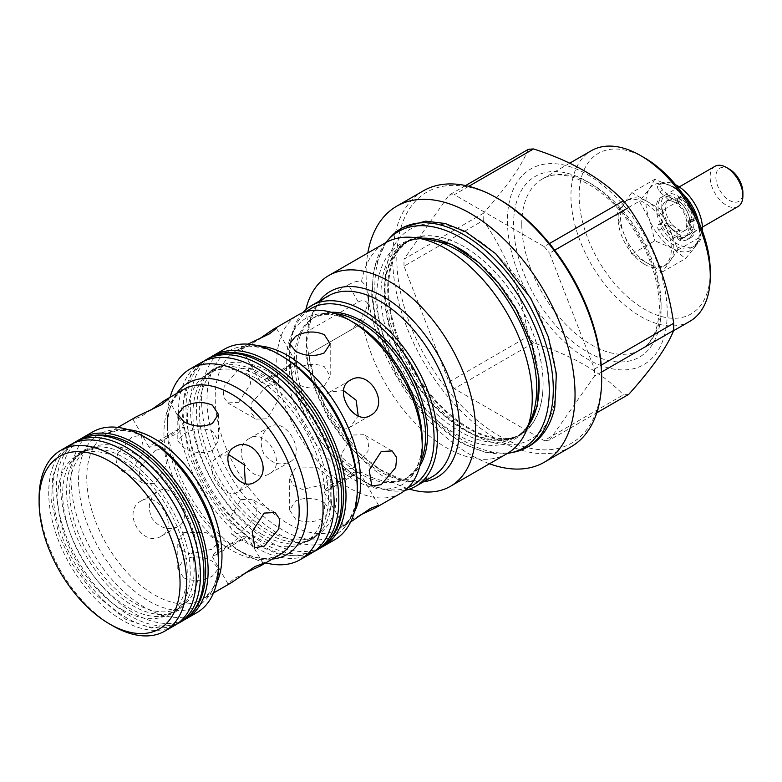 <?xml version="1.0" encoding="UTF-8"?>
<svg xmlns="http://www.w3.org/2000/svg" width="782" height="782" viewBox="0 0 782 782"><rect width="100%" height="100%" fill="white"/><g stroke="black" fill="none" stroke-linecap="round" stroke-linejoin="round"><path stroke-width="0.59" stroke-dasharray="3.91 2.93" d="M386.22 273.68A112.237 64.798 60 0 1 395.164 252.4A112.237 64.798 60 0 1 422.915 235.978A112.237 64.798 60 0 1 510.079 290.513A112.237 64.798 60 0 1 541.232 402.583A112.237 64.798 60 0 1 531.789 424.558A112.237 64.798 60 0 1 503.696 440.374A112.237 64.798 60 0 1 416.982 385.203A112.237 64.798 60 0 1 386.22 273.68M261.941 534.331A98.278 56.744 60 0 1 201.952 459.024A98.278 56.744 60 0 1 202.548 379.045A98.278 56.744 60 0 1 227.122 364.862A98.278 56.744 60 0 1 262.879 374.392A98.278 56.744 60 0 1 322.868 449.699A98.278 56.744 60 0 1 322.272 529.678A98.278 56.744 60 0 1 297.707 543.861A98.278 56.744 60 0 1 261.941 534.331M193.75 560.997A92.96 53.675 60 0 1 187.397 599.286A92.96 53.675 60 0 1 157.446 616.578A92.96 53.675 60 0 1 63.098 502.435A92.96 53.675 60 0 1 69.451 464.156A92.96 53.675 60 0 1 99.402 446.864A92.96 53.675 60 0 1 193.75 560.997M698.434 221.296A35.64 20.576 60 0 1 692.295 247.327A35.64 20.576 60 0 1 674.475 245.558A35.64 20.576 60 0 1 658.786 230.182A4.565 2.639 60 0 1 658.512 224.473A4.565 2.639 60 0 1 659.822 224.307L669.275 226.33A17.38 10.039 -120 0 0 676.606 231.677L677.437 237.572A2.278 1.32 -120 0 0 679.45 240.201A26.51 15.308 -120 0 0 687.73 239.419A26.51 15.308 -120 0 0 692.314 233.417A2.278 1.32 -120 0 0 691.122 230.338L689.421 228.921A4.8 2.776 60 0 1 686.899 224.737A4.8 2.776 60 0 1 687.759 221.365A4.8 2.776 60 0 1 689.421 221.267L691.122 221.814A2.278 1.32 -120 0 0 691.914 221.765A2.278 1.32 -120 0 0 692.314 220.104A26.51 15.308 -120 0 0 679.45 198.472A2.278 1.32 -120 0 0 679.02 198.149A2.278 1.32 -120 0 0 677.886 198.042A2.278 1.32 -120 0 0 677.437 198.775L676.606 203.711A17.38 10.039 -120 0 0 674.475 202.264A17.38 10.039 -120 0 0 669.275 200.603L659.822 191.698A4.565 2.639 60 0 1 658.512 184.757A4.565 2.639 60 0 1 658.786 184.63A35.64 20.576 60 0 1 674.475 187.367A35.64 20.576 60 0 1 682.266 193.291M702.48 231.247A35.64 20.576 60 0 1 695.159 245.665A35.64 20.576 60 0 1 677.339 243.906A35.64 20.576 60 0 1 661.66 228.53A4.565 2.639 60 0 1 661.386 222.821A4.565 2.639 60 0 1 662.696 222.655L672.149 224.669A17.38 10.039 -120 0 0 679.48 230.016L680.301 235.91A2.278 1.32 -120 0 0 682.324 238.549A26.51 15.308 -120 0 0 690.594 237.767A26.51 15.308 -120 0 0 695.178 231.755A2.278 1.32 -120 0 0 693.996 228.686L692.295 227.269A4.8 2.776 60 0 1 689.773 223.075A4.8 2.776 60 0 1 690.623 219.703A4.8 2.776 60 0 1 692.295 219.615L693.996 220.153A2.278 1.32 -120 0 0 694.787 220.113A2.278 1.32 -120 0 0 695.178 218.452A26.51 15.308 -120 0 0 682.324 196.81A2.278 1.32 -120 0 0 681.894 196.497A2.278 1.32 -120 0 0 680.751 196.39A2.278 1.32 -120 0 0 680.301 197.123L679.48 202.059A17.38 10.039 -120 0 0 677.339 200.612A17.38 10.039 -120 0 0 672.149 198.941L662.696 190.046A4.565 2.639 60 0 1 661.386 183.096A4.565 2.639 60 0 1 661.66 182.978A35.64 20.576 60 0 1 675.677 184.816M676.606 203.711L679.48 202.059M669.275 200.603L672.149 198.941M676.606 231.677L679.48 230.016M669.275 226.33L672.149 224.669M122.481 609.901A91.553 52.863 -120 0 0 168.257 614.437A91.553 52.863 -120 0 0 182.294 541.076A91.553 52.863 -120 0 0 122.481 460.393A91.553 52.863 -120 0 0 76.704 455.857A91.553 52.863 -120 0 0 62.668 529.228A91.553 52.863 -120 0 0 122.481 609.901M134.367 453.531A91.553 52.863 60 0 1 194.18 534.214A91.553 52.863 60 0 1 180.143 607.575A91.553 52.863 60 0 1 134.367 603.049A91.553 52.863 60 0 1 74.554 522.366A91.553 52.863 60 0 1 88.591 448.995A91.553 52.863 60 0 1 134.367 453.531M174.63 625.483A104.309 60.224 60 0 1 122.481 620.312A104.309 60.224 60 0 1 54.339 528.397A104.309 60.224 60 0 1 70.331 444.821M256.261 378.429A97.349 56.206 60 0 1 319.867 464.215A97.349 56.206 60 0 1 304.941 542.219A97.349 56.206 60 0 1 256.261 537.4A97.349 56.206 60 0 1 192.665 451.615A97.349 56.206 60 0 1 207.592 373.601A97.349 56.206 60 0 1 256.261 378.429M268.148 371.567A97.349 56.206 60 0 1 331.744 457.353A97.349 56.206 60 0 1 316.827 535.357A97.349 56.206 60 0 1 268.148 530.538A97.349 56.206 60 0 1 204.552 444.753A97.349 56.206 60 0 1 219.468 366.738A97.349 56.206 60 0 1 268.148 371.567M265.714 562.864A110.096 63.567 60 0 1 246.486 554.927A110.096 63.567 60 0 1 245.206 554.194A110.096 63.567 60 0 1 245.196 554.194A110.096 63.567 60 0 1 167.348 419.348A110.096 63.567 60 0 1 170.105 397.256M311.314 553.265A110.096 63.567 60 0 1 257.552 548.534A110.096 63.567 60 0 1 184.591 451.615A110.096 63.567 60 0 1 201.218 362.565M272.312 559.052A99.011 57.164 60 0 1 237.357 549.668L245.206 554.194L237.357 549.668A99.011 57.164 60 0 1 167.348 428.409A99.011 57.164 60 0 1 176.703 393.444M245.167 573.059L234.659 578.279L227.963 583.822L231.55 582.59M183.741 577.849C193.31 581.808 202.87 581.212 212.421 576.07L218.364 568.69L212.421 561.29C202.88 556.168 193.32 555.572 183.741 559.511L177.797 568.69L183.741 577.849M218.158 549.687L244.297 538.427L246.975 535.621L238.432 537.987L215.607 554.985L211.844 555.904L218.158 549.687M183.741 532.562L205.803 532.327L218.364 542.219L212.421 549.12L190.349 553.979L181.209 549.951L177.797 542.219L183.741 532.562M141.219 500.91C120.907 511.184 142.441 548.495 161.503 536.041C179.43 527.146 157.944 489.835 141.219 500.91L157.729 491.379C173.79 480.647 195.334 517.977 178.003 526.511C168.13 530.841 159.42 528.065 151.864 518.183C147.094 506.707 149.039 497.772 157.729 491.379M161.503 536.041L178.003 526.511M155.354 450.276L164.308 448.585L166.586 464.391L155.354 483.393L144.025 483.716L139.04 476.903L140.105 466.962L155.354 450.276M132.011 469.923L143.937 451.312L141.376 435.349L132.011 436.796L117.456 453.892L116.469 463.863L121.093 470.481L132.011 469.923M178.003 433.316L184.317 427.099L180.554 428.018L157.729 445.026L149.186 447.382L151.874 444.587L178.003 433.316M135.931 416.982L133.067 419.465L141.219 416.444L150.994 409.954M212.421 450.442L218.364 440.794L212.421 431.175C202.861 427.519 193.301 428.419 183.741 433.883L177.797 440.794L183.741 447.734C193.31 453.169 202.87 454.068 212.421 450.442M254.942 482.093L238.432 491.624L245.343 483.481M228.657 454.586L218.158 456.493C200.827 465.026 222.381 502.357 238.432 491.624M234.659 446.962L218.158 456.493M240.807 532.738L256.056 516.052L257.131 506.11L252.136 499.297L240.807 499.61L229.576 518.613L231.853 534.419L240.807 532.738M196.966 612.589A104.309 60.224 60 0 1 144.817 607.418A104.309 60.224 60 0 1 76.675 515.504A104.309 60.224 60 0 1 92.667 431.928M184.435 619.725A104.309 60.224 60 0 1 134.367 613.45A104.309 60.224 60 0 1 66.793 523.402A104.309 60.224 60 0 1 80.214 439.21M674.475 235.392A23.177 13.382 -120 0 0 686.058 236.535A23.177 13.382 -120 0 0 689.616 217.963A23.177 13.382 -120 0 0 674.475 197.533A23.177 13.382 -120 0 0 662.882 196.39A23.177 13.382 -120 0 0 659.334 214.962A23.177 13.382 -120 0 0 674.475 235.392M672.569 236.487A23.177 13.382 -120 0 0 684.152 237.64A23.177 13.382 -120 0 0 687.71 219.058A23.177 13.382 -120 0 0 672.569 198.638A23.177 13.382 -120 0 0 660.976 197.484A23.177 13.382 -120 0 0 657.427 216.067A23.177 13.382 -120 0 0 672.569 236.487M677.505 228.901A17.38 10.039 -120 0 0 686.195 229.771A17.38 10.039 -120 0 0 688.864 215.832A17.38 10.039 -120 0 0 677.505 200.515A17.38 10.039 -120 0 0 668.815 199.654A17.38 10.039 -120 0 0 666.147 213.584A17.38 10.039 -120 0 0 677.505 228.901M674.475 230.661A17.38 10.039 -120 0 0 683.165 231.521A17.38 10.039 -120 0 0 685.834 217.591A17.38 10.039 -120 0 0 674.475 202.264A17.38 10.039 -120 0 0 665.785 201.404A17.38 10.039 -120 0 0 663.116 215.333A17.38 10.039 -120 0 0 674.475 230.661M714.924 166.341A23.177 13.382 -120 0 0 711.366 184.914A23.177 13.382 -120 0 0 726.507 205.343A23.177 13.382 -120 0 0 738.1 206.487M677.505 233.632A23.177 13.382 -120 0 0 689.098 234.786A23.177 13.382 -120 0 0 692.647 216.213A23.177 13.382 -120 0 0 677.505 195.783A23.177 13.382 -120 0 0 665.912 194.64A23.177 13.382 -120 0 0 662.364 213.212A23.177 13.382 -120 0 0 677.505 233.632M729.381 169.147A19.12 11.036 -120 0 0 715.853 176.957A19.12 11.036 -120 0 0 729.381 200.378A19.12 11.036 -120 0 0 742.9 192.567M644.7 264.404A37.663 21.749 -120 0 0 663.537 266.271A37.663 21.749 -120 0 0 669.314 236.086A37.663 21.749 -120 0 0 644.7 202.9A37.663 21.749 -120 0 0 625.874 201.033A37.663 21.749 -120 0 0 620.097 231.208A37.663 21.749 -120 0 0 644.7 264.404M685.091 197.338L662.54 210.358L647.164 201.473A37.663 21.749 60 0 1 670.223 230.172A37.663 21.749 60 0 1 670.223 260.924A37.663 21.749 60 0 1 665.99 264.844A37.663 21.749 60 0 1 647.164 262.987L631.788 254.101L654.808 240.807L672.569 248.314L685.56 258.568L695.628 246.252L700.946 236.692L695.413 214.942M330.014 485.114L356.152 473.843L358.83 471.047L350.297 473.403L327.472 490.402L323.709 491.321L330.014 485.114M360.697 514.839L350.219 520.098L343.474 525.563L350.619 521.995M324.286 502.621C314.735 497.538 305.175 496.99 295.596 500.979L289.663 510.079L295.596 519.18C305.166 523.178 314.726 522.63 324.286 517.537L330.219 510.079L324.286 502.621M295.596 467.978L317.668 467.753L330.219 477.636L324.286 484.537L302.214 489.405L293.074 485.368L289.663 477.636L295.596 467.978M249.38 438.467C229.155 448.692 250.69 486.003 269.663 473.599C287.678 464.655 266.193 427.343 249.38 438.467L269.585 426.806C285.645 416.063 307.189 453.394 289.868 461.927C279.995 466.258 271.276 463.482 263.73 453.599C258.95 442.123 260.905 433.199 269.585 426.806M269.663 473.599L289.868 461.927M267.209 385.692L276.163 384.001L278.451 399.807L267.209 418.81L255.88 419.132L250.895 412.319L251.97 402.378L267.209 385.692M238.637 402.319L250.66 383.757L248.06 367.775L238.637 369.192L224.17 386.347L223.202 396.318L227.777 402.906L238.637 402.319M289.868 368.733L296.183 362.516L292.409 363.444L269.585 380.443L261.051 382.799L263.73 380.003L289.868 368.733M247.943 344.148L241.286 348.567L249.38 345.448L259.184 339.007M324.286 385.858L330.219 376.21L324.286 366.602C314.716 362.936 305.156 363.835 295.596 369.3L289.663 376.21L295.596 383.16C305.175 388.586 314.735 389.485 324.286 385.858M370.502 415.379L350.297 427.04L358.215 415.926M343.601 390.609L330.014 391.909C312.692 400.452 334.237 437.773 350.297 427.04M350.219 380.248L330.014 391.909M352.672 468.154L367.911 451.478L368.987 441.527L364.001 434.714L352.672 435.036L341.431 454.029L343.718 469.845L352.672 468.154M400.912 493.168A102.853 59.383 60 0 1 349.486 488.076A102.853 59.383 60 0 1 282.292 397.442A102.853 59.383 60 0 1 298.059 315.019M334.461 539.893A110.096 63.567 60 0 1 279.418 534.438A110.096 63.567 60 0 1 207.494 437.421A110.096 63.567 60 0 1 224.366 349.192M321.06 547.537A110.096 63.567 60 0 1 268.148 540.948A110.096 63.567 60 0 1 196.8 445.838A110.096 63.567 60 0 1 211.042 356.983M331.245 312.262A92.716 53.528 -120 0 0 315.625 316.583A92.716 53.528 -120 0 0 301.412 390.883A92.716 53.528 -120 0 0 361.978 472.582A92.716 53.528 -120 0 0 408.341 477.176A92.716 53.528 -120 0 0 419.885 465.798M601.681 376.768A144.865 83.635 60 0 1 499.248 435.916A144.865 83.635 60 0 1 396.806 258.49A144.865 83.635 60 0 1 499.248 199.342M423.316 190.847A147.769 85.316 -120 0 0 392.711 258.49A147.769 85.316 -120 0 0 457.206 407.187A147.769 85.316 -120 0 0 571.075 446.776M408.312 487.44A101.983 58.885 60 0 1 361.978 480.148A101.983 58.885 60 0 1 289.868 355.243L289.868 353.347A104.309 60.224 60 0 1 302.663 312.8M405.135 490.294A104.309 60.224 60 0 1 363.62 481.096A104.309 60.224 60 0 1 289.868 353.347M489.493 463.775A147.769 85.316 60 0 1 366.074 273.866A147.769 85.316 60 0 1 367.804 252.997M689.861 321.324A98.512 56.871 60 0 1 613.948 294.931A98.512 56.871 60 0 1 570.948 195.803A98.512 56.871 60 0 1 591.348 150.701M710.261 271.501A92.716 53.528 60 0 1 644.7 309.349A92.716 53.528 60 0 1 579.149 195.803A92.716 53.528 60 0 1 644.7 157.944M423.424 481.839A107.202 61.895 60 0 1 308.714 354.295L306.349 343.836L308.646 330.678L358.293 302.018A14.487 8.367 -60 0 1 368.537 307.932A14.487 8.367 -60 0 1 358.293 325.674L305.909 355.918A121.689 70.253 60 0 0 409.475 489.112M358.293 302.018L348.391 284.863L305.909 309.389L308.763 330.063C312.077 308.528 321.187 299.741 327.951 296.085A104.309 60.224 -120 0 0 306.349 343.836A104.309 60.224 -120 0 0 351.88 448.8A104.309 60.224 -120 0 0 432.25 476.746L417.471 481.047L399.377 478.604L379.358 469.083L359.241 453.061L325.488 406.865L314.55 380.326L308.822 354.236M348.391 284.863C353.562 281.862 357.961 280.689 361.597 281.334A121.689 70.253 60 0 1 385.36 242.87M507.049 453.638A121.689 70.253 60 0 1 420.667 428.389A121.689 70.253 60 0 1 361.597 317.463C357.98 323.68 353.581 328.323 348.391 331.392L305.909 355.918M361.597 281.334C366.123 285.313 368.439 290.621 368.537 297.277C368.439 304.071 366.123 310.796 361.597 317.463M554.712 250.211L549.521 253.212L594.457 369.045A134.729 77.789 60 0 1 594.506 372.633A134.729 77.789 60 0 1 594.457 376.152L549.521 440.09L596.783 412.798M594.457 369.045L601.211 365.155M667.242 312.898A112.999 65.238 60 0 1 587.341 359.026A112.999 65.238 60 0 1 507.44 220.641A112.999 65.238 60 0 1 587.341 174.503A112.999 65.238 60 0 1 667.242 312.898M628.738 394.353A134.729 77.789 60 0 1 623.41 394.832L544.184 440.569L454.303 388.674L533.529 342.936C572.121 355.331 602.081 372.633 623.41 394.832M533.529 342.936A134.729 77.789 60 0 1 528.192 336.309L448.976 382.046L404.03 266.212L483.256 220.465C506.736 253.984 521.721 292.595 528.192 336.309M483.256 220.465A134.729 77.789 60 0 1 483.198 216.888A134.729 77.789 60 0 1 483.256 213.369L404.03 259.106L448.976 195.168L465.593 185.569M528.192 149.421C521.838 165.706 506.853 187.025 483.256 213.369M404.03 266.212A134.729 77.789 60 0 1 404.03 259.106M454.303 388.674A134.729 77.789 60 0 1 448.976 382.046M549.521 440.09A134.729 77.789 60 0 1 544.184 440.569M601.602 372.037L594.457 376.152M468.809 186.311L454.303 194.689L544.184 246.584L549.472 243.534M544.184 246.584A134.729 77.789 60 0 1 549.521 253.212M448.976 195.168A134.729 77.789 60 0 1 454.303 194.689M289.868 355.243A101.983 58.885 60 0 1 306.71 311.471M358.293 325.674L348.391 331.392M662.54 210.358L677.916 249.986L662.54 271.862L685.56 258.568M677.916 249.986L700.946 236.692M631.788 254.101L616.412 214.473L624.095 203.535A37.663 21.749 60 0 1 628.327 199.606A37.663 21.749 60 0 1 647.164 201.473L631.788 192.597L654.808 179.303L672.569 186.81L683.439 194.933M654.808 179.303L649.5 188.873L639.432 201.179L649.5 219.625L654.808 240.807M616.412 214.473L639.432 201.179M662.54 271.862L647.164 262.987A37.663 21.749 60 0 1 624.095 234.287A37.663 21.749 60 0 1 624.095 203.535L631.788 192.597M695.628 246.252A37.663 21.749 60 0 1 672.569 248.314A37.663 21.749 60 0 1 649.5 219.625A37.663 21.749 60 0 1 649.5 188.873A37.663 21.749 60 0 1 672.569 186.81A37.663 21.749 60 0 1 695.628 215.5A37.663 21.749 60 0 1 695.628 246.252M112.852 625.874A104.309 60.224 60 0 1 39.1 498.124M510.421 452.876A124.983 72.159 60 0 1 411.264 395.536A124.983 72.159 60 0 1 374.598 267.991A124.983 72.159 60 0 1 387.706 240.328M514.057 452.133A126.185 72.853 60 0 1 413.952 394.245A126.185 72.853 60 0 1 376.934 265.479A126.185 72.853 60 0 1 390.169 237.542M316.026 550.538A110.096 63.567 60 0 1 260.445 544.78A110.096 63.567 60 0 1 188.951 447.724A110.096 63.567 60 0 1 205.93 359.847M318.89 548.886A110.096 63.567 60 0 1 263.319 543.128A110.096 63.567 60 0 1 191.815 446.072A110.096 63.567 60 0 1 208.794 358.185M78.014 440.383A104.309 60.224 -120 0 0 56.871 497.86A104.309 60.224 -120 0 0 105.775 597.008A104.309 60.224 -120 0 0 182.314 621.045M74.534 442.397A104.309 60.224 -120 0 0 53.381 499.874A104.309 60.224 -120 0 0 102.295 599.022A104.309 60.224 -120 0 0 178.834 623.058M658.786 184.63L661.66 182.978M679.45 198.472L682.324 196.81M677.437 198.775L680.301 197.123M692.314 220.104L695.178 218.452M691.122 221.814L693.996 220.153M689.421 221.267L692.295 219.615M689.421 228.921L692.295 227.269M691.122 230.338L693.996 228.686M692.314 233.417L695.178 231.755M679.45 240.201L682.324 238.549M677.437 237.572L680.301 235.91M659.822 224.307L662.696 222.655M658.786 230.182L661.66 228.53M659.822 191.698L662.696 190.046M167.348 419.348L167.348 428.409C167.592 414.157 170.476 403.483 175.979 396.376L183.76 389.368A95.609 55.199 -120 0 0 169.098 465.984A95.609 55.199 -120 0 0 231.56 550.245A95.609 55.199 -120 0 0 279.37 554.976L269.409 558.211C260.504 559.423 249.829 556.579 237.357 549.668L237.357 549.668M216.643 583.069A95.609 55.199 60 0 1 202.157 599.55A95.609 55.199 60 0 1 154.357 594.819A95.609 55.199 60 0 1 91.895 510.558A95.609 55.199 60 0 1 106.547 433.942A95.609 55.199 60 0 1 128.062 429.65M117.847 427.422L106.547 433.942L116.626 430.696C123.634 429.777 131.933 431.42 141.513 435.613L148.56 439.259A99.011 57.164 -120 0 0 78.552 479.679A99.011 57.164 -120 0 0 148.56 600.938A99.011 57.164 -120 0 0 218.569 560.518L218.198 568.436C217.044 578.836 214.317 586.842 210.016 592.453L202.157 599.55L213.466 593.03M315.625 316.583L313.69 317.697L323.23 314.599C329.906 313.68 337.834 315.205 347.012 319.154L354.256 322.868A96.108 55.493 -120 0 0 286.29 362.105A96.108 55.493 -120 0 0 354.256 479.816A96.108 55.493 -120 0 0 422.212 440.579L421.801 448.692C420.638 458.623 417.989 466.258 413.864 471.585L406.405 478.291A92.716 53.528 60 0 1 360.043 473.697A92.716 53.528 60 0 1 299.477 391.997A92.716 53.528 60 0 1 313.69 317.697A92.716 53.528 60 0 1 335.586 313.641M244.17 346.123L236.506 350.551L247.562 346.983C255.225 345.996 264.218 347.765 274.541 352.301L282.136 356.221A106.254 61.348 -120 0 0 207.005 399.602A106.254 61.348 -120 0 0 282.136 529.727A106.254 61.348 -120 0 0 357.266 486.355L356.866 494.889C355.634 506.101 352.672 514.771 347.98 520.92L339.359 528.7A102.853 59.383 60 0 1 287.932 523.608A102.853 59.383 60 0 1 220.739 432.974A102.853 59.383 60 0 1 236.506 350.551A102.853 59.383 60 0 1 258.285 345.83M354.344 512.21A102.853 59.383 60 0 1 339.359 528.7L347.032 524.272M420.872 461.36A92.716 53.528 60 0 1 406.405 478.291L408.341 477.176M521.78 224.19A98.512 56.871 60 0 1 542.18 179.088A98.512 56.871 60 0 1 618.093 205.48A98.512 56.871 60 0 1 661.093 304.618A98.512 56.871 60 0 1 640.693 349.71A98.512 56.871 60 0 1 564.78 323.318A98.512 56.871 60 0 1 521.78 224.19M661.093 309.349A104.309 60.224 -120 0 0 587.341 181.6A104.309 60.224 -120 0 0 513.588 224.19A104.309 60.224 -120 0 0 587.341 351.929A104.309 60.224 -120 0 0 661.093 309.349M543.089 383.63A111.836 64.574 -120 0 0 494.273 271.08A111.836 64.574 -120 0 0 408.087 241.12A111.836 64.574 -120 0 0 384.93 292.321A111.836 64.574 -120 0 0 433.746 404.861A111.836 64.574 -120 0 0 519.922 434.831A111.836 64.574 -120 0 0 543.089 383.63M384.93 284.746A121.112 69.921 60 0 1 470.559 235.304A121.112 69.921 60 0 1 556.197 383.63A121.112 69.921 60 0 1 470.559 433.072A121.112 69.921 60 0 1 384.93 284.746M528.446 425.555A111.836 64.574 60 0 1 515.944 437.128L519.922 434.831C500.646 447.851 459.65 432.563 429.064 393.884C402.466 359.593 388.654 324.481 387.637 288.529C387.843 272.097 391.235 259.419 397.813 250.504L408.087 241.12L404.108 243.417C410.638 239.566 418.673 238.236 428.213 239.439A113.077 65.287 -120 0 0 376.787 295.997A113.077 65.287 -120 0 0 442.241 424.587A113.077 65.287 -120 0 0 531.447 418.233C527.713 427.099 522.542 433.394 515.944 437.128A111.836 64.574 60 0 1 429.768 407.168A111.836 64.574 60 0 1 380.942 294.618A111.836 64.574 60 0 1 404.108 243.417A111.836 64.574 60 0 1 420.374 238.373M468.271 254.209A111.836 64.574 60 0 1 538.681 376.162M308.714 327.912A107.202 61.895 60 0 1 319.124 301.187M531.789 424.558L521.32 434.02C509.756 440.794 494.771 440.11 476.375 431.957C451.996 420.002 430.687 398.82 412.437 368.4C392.31 332.047 384.92 299.34 390.267 270.279C393.639 255.655 400.042 245.665 409.485 240.309L422.915 235.978M507.469 453.394L485.075 452.26L461.536 443.169L421.488 410.511L396.415 375.477L375.624 323.289L371.714 295.068L373.737 269.595L385.78 242.625M395.164 252.4L406.21 242.205L418.077 238.06M527.567 427.715L518.046 435.916L503.696 440.374M313.562 551.857L295.586 556.197L276.818 553.636L257.405 545.083L224.6 517.42L204.141 489.014L188.921 455.652L181.404 409.328L190.73 374.842L203.555 361.323M202.548 379.045L212.01 370.385C223.916 363.503 239.38 365.311 258.402 375.8C285.186 391.049 311.754 426.395 322.428 461.468C327.238 477.01 329.163 491.262 328.196 504.234C326.436 522.141 320.356 534.057 309.946 540L297.707 543.861M322.272 529.678L312.81 538.348C300.914 545.22 285.45 543.412 266.418 532.923C240.24 516.648 220.074 491.438 205.92 457.284C198.55 438.028 195.451 420.374 196.644 404.314C197.611 393.151 200.485 384.245 205.275 377.579L214.884 368.723L227.122 364.862M99.402 446.864L83.957 450.676L74.935 458.995C68.259 468.359 65.6 481.761 66.959 499.19C70.595 530.088 83.879 558.485 106.831 584.359C117.3 595.561 128.053 603.782 139.088 609.012C154.347 615.796 166.781 616.382 176.38 610.762L187.397 599.286M69.451 464.156L80.468 452.68L92.188 449.034C108.375 447.627 127.095 457.509 140.574 469.835C166.615 492.347 187.338 532.131 189.889 564.252C191.248 581.681 188.599 595.082 181.923 604.447L172.89 612.765L157.446 616.578M72.413 443.707L60.234 456.405L52.541 477.04L51.641 502.288L59.168 535.553L72.452 564.262L92.569 592.179L125.902 619.412L151.317 628.044L176.634 624.232M692.295 247.327L695.159 245.665M677.886 198.042L680.751 196.39M691.914 221.765L694.787 220.113M687.759 221.365L690.623 219.703M687.73 239.419L690.594 237.767M658.512 224.473L661.386 222.821M658.512 184.757L661.386 183.096M168.257 614.437L180.143 607.575M304.941 542.219L316.827 535.357M263.094 563.539L246.975 535.621M218.364 568.69L218.364 542.209M141.376 435.349L164.308 448.585M168.198 399.182L184.317 427.099M218.364 414.323L218.364 440.794M275.068 512.533L252.136 499.297M686.058 236.535L684.152 237.64M686.195 229.771L683.165 231.521M702.461 227.063L689.098 234.786M663.537 266.271L665.99 264.844M378.596 505.28L358.83 471.047M330.219 510.079L330.219 477.636M248.06 367.775L276.163 384.001M276.408 328.284L296.173 362.516M330.219 343.757L330.219 376.21M392.105 450.94L364.001 434.714M569.746 163.174L542.18 179.088C560.616 166.977 597.36 181.522 624.202 216.067C646.822 245.714 658.552 276.017 659.392 306.984C658.874 328.567 652.638 342.809 640.693 349.71L673.546 330.747M361.978 480.148L363.62 481.096M368.537 307.932L368.537 297.277M371.821 486.062L343.718 469.845M289.663 343.757L289.663 376.21M263.73 380.003L292.409 363.444M241.286 348.567L261.051 382.799M227.777 402.906L255.88 419.132M289.663 510.079L289.663 477.636M327.472 490.402L356.152 473.843M343.474 525.563L323.709 491.321M625.874 201.033L628.327 199.606M679.284 186.918L665.912 194.64M668.815 199.654L665.785 201.404M662.882 196.39L660.976 197.484M151.874 444.587L180.554 428.018M215.607 554.985L244.297 538.427M254.785 547.664L231.853 534.419M177.797 414.323L177.797 440.794M133.067 419.465L149.186 447.382M121.093 470.481L144.025 483.716M177.797 568.69L177.797 542.209M227.963 583.822L211.844 555.904M207.592 373.601L219.468 366.738M76.704 455.857L88.591 448.995"/><path stroke-width="1.17" d="M682.266 193.291A35.64 20.576 60 0 1 698.434 221.296M675.677 184.816A35.64 20.576 60 0 1 677.339 185.705A35.64 20.576 60 0 1 702.48 231.247M39.1 501.917L39.1 498.124A104.309 60.224 60 0 1 60.703 450.383A104.309 60.224 60 0 1 112.852 455.544A104.309 60.224 60 0 1 180.994 547.459A104.309 60.224 60 0 1 165.002 631.035A104.309 60.224 60 0 1 112.852 625.874L109.578 623.977A99.666 57.545 60 0 1 39.1 501.917A99.666 57.545 60 0 1 109.578 461.224A99.666 57.545 60 0 1 180.055 583.294A99.666 57.545 60 0 1 109.578 623.977L112.852 625.874M60.703 450.383L70.331 444.821A104.309 60.224 60 0 1 122.481 449.982A104.309 60.224 60 0 1 190.622 541.897A104.309 60.224 60 0 1 174.63 625.483L165.002 631.035M170.105 397.256A110.096 63.567 60 0 1 190.153 368.948A110.096 63.567 60 0 1 243.916 373.669A110.096 63.567 60 0 1 245.206 374.402A110.096 63.567 60 0 1 317.13 471.419A110.096 63.567 60 0 1 300.249 559.648A110.096 63.567 60 0 1 265.714 562.864M190.153 368.948L201.218 362.565A110.096 63.567 60 0 1 254.981 367.286A110.096 63.567 60 0 1 327.941 464.205A110.096 63.567 60 0 1 311.314 553.265L300.249 559.648M264.15 546.207L254.785 547.664L252.215 531.711L264.15 513.09L275.068 512.533L279.692 519.14L278.715 529.111L264.15 546.207M254.942 482.093C238.256 493.188 216.712 455.877 234.659 446.962C253.691 434.518 275.274 471.781 254.942 482.093M213.466 593.03L231.55 582.59L254.942 566.569L263.094 563.539L260.23 566.031L245.167 573.059M212.421 405.154L218.364 414.323L212.421 423.492C202.88 427.441 193.32 426.845 183.741 421.713L177.797 414.323L183.741 406.933C193.301 401.792 202.87 401.205 212.421 405.154M150.994 409.954L164.621 400.423L168.198 399.182L161.503 404.734L135.931 416.982L117.847 427.422M245.343 483.481L244.297 464.831L228.657 454.586M218.569 564.839L218.569 560.518A99.011 57.164 -120 0 0 148.56 439.259L144.817 437.089A104.309 60.224 60 0 1 218.569 564.839A104.309 60.224 60 0 1 196.966 612.589L186.517 618.621A104.309 60.224 60 0 1 184.435 619.725M80.214 439.21A104.309 60.224 60 0 1 82.218 437.959A104.309 60.224 60 0 1 134.367 443.12A104.309 60.224 60 0 1 202.509 535.035A104.309 60.224 60 0 1 186.517 618.621M702.461 227.063L738.1 206.487A23.177 13.382 -120 0 0 742.9 195.881A23.177 13.382 -120 0 0 726.507 167.495L726.507 167.495A23.177 13.382 -120 0 0 714.924 166.341L679.284 186.918M742.9 195.881L742.9 192.567A19.12 11.036 -120 0 0 729.381 169.147L726.507 167.495L729.381 169.147M350.619 521.995L370.502 508.398L378.596 505.28L375.712 507.714L360.697 514.839M259.184 339.007L272.859 329.564L276.408 328.284L269.663 333.738L247.943 344.148M324.286 334.657L330.219 343.757L324.286 352.868C314.735 356.856 305.175 356.309 295.596 351.216L289.663 343.757L295.596 336.309C305.166 331.216 314.726 330.659 324.286 334.657M358.215 415.926L356.162 400.257L343.601 390.609M350.219 380.248C369.163 367.853 390.746 405.115 370.502 415.379C353.728 426.513 332.184 389.211 350.219 380.248M381.245 451.527L392.105 450.94L396.679 457.519L395.712 467.489L381.245 484.645L371.821 486.062L369.212 470.099L381.245 451.527M422.212 446.082L422.212 440.579A96.108 55.493 -120 0 0 354.256 322.868L349.486 320.112A102.853 59.383 60 0 1 422.212 446.082A102.853 59.383 60 0 1 400.912 493.168L375.712 507.714M357.266 489.493L357.266 486.355A106.254 61.348 -120 0 0 282.136 356.221L279.418 354.647A110.096 63.567 60 0 1 357.266 489.493A110.096 63.567 60 0 1 334.461 539.893L323.201 546.403A110.096 63.567 60 0 1 321.06 547.537M211.042 356.983A110.096 63.567 60 0 1 213.095 355.702A110.096 63.567 60 0 1 268.148 361.157A110.096 63.567 60 0 1 340.072 458.174A110.096 63.567 60 0 1 323.201 546.403M419.885 465.798A92.716 53.528 -120 0 0 361.978 321.177A92.716 53.528 -120 0 0 331.245 312.262M497.196 198.159L499.248 199.342A144.865 83.635 60 0 1 601.681 376.768L601.681 379.133A147.769 85.316 -120 0 0 497.196 198.159A147.769 85.316 -120 0 0 423.316 190.847L396.679 206.223A147.769 85.316 60 0 1 510.548 245.812A147.769 85.316 60 0 1 575.044 394.509A147.769 85.316 60 0 1 544.448 462.152A147.769 85.316 60 0 1 489.493 463.775M544.448 462.152L571.075 446.776A147.769 85.316 -120 0 0 601.681 379.133M306.71 311.471A101.983 58.885 60 0 1 386.631 332.849A101.983 58.885 60 0 1 434.098 438.516A101.983 58.885 60 0 1 408.312 487.44M302.663 312.8A104.309 60.224 60 0 1 311.471 305.606A104.309 60.224 60 0 1 391.841 333.543A104.309 60.224 60 0 1 437.373 438.516A104.309 60.224 60 0 1 415.77 486.257A104.309 60.224 60 0 1 405.135 490.294M569.746 163.174L591.348 150.701A98.512 56.871 60 0 1 640.605 155.579L644.7 157.944A92.716 53.528 60 0 1 710.261 271.501L710.261 276.232A98.512 56.871 60 0 1 689.861 321.324L673.546 330.747M305.909 309.389A121.689 70.253 60 0 1 328.723 275.567A121.689 70.253 60 0 1 422.495 308.167A121.689 70.253 60 0 1 475.612 430.628A121.689 70.253 60 0 1 450.403 486.336A121.689 70.253 60 0 1 409.475 489.112M328.723 275.567L385.36 242.87A121.689 70.253 60 0 1 415.506 237.708A121.689 70.253 60 0 1 532.249 397.93A121.689 70.253 60 0 1 526.589 430.11A121.689 70.253 60 0 1 507.049 453.638L450.403 486.336M601.211 365.155L673.683 323.308A134.729 77.789 60 0 1 673.732 326.886A134.729 77.789 60 0 1 673.683 330.415L601.602 372.037M596.783 412.798L628.738 394.353C652.227 368.185 667.202 346.866 673.683 330.415M465.593 185.569L528.192 149.421A134.729 77.789 60 0 1 533.529 148.951L468.809 186.311M549.472 243.534L623.41 200.847C602.081 178.648 572.121 161.346 533.529 148.951M623.41 200.847A134.729 77.789 60 0 1 628.738 207.474L554.712 250.211M673.683 323.308C667.329 279.907 652.344 241.296 628.738 207.474M640.605 155.579A98.512 56.871 60 0 1 710.261 276.232M367.804 252.997A147.769 85.316 60 0 1 396.679 206.223M213.095 355.702L224.366 349.192A110.096 63.567 60 0 1 279.418 354.647L282.136 356.221M272.859 329.564L298.059 315.019A102.853 59.383 60 0 1 349.486 320.112L354.256 322.868M695.628 215.5L685.56 197.064L685.091 197.338M683.439 194.933L685.56 197.064M82.218 437.959L92.667 431.928A104.309 60.224 60 0 1 144.817 437.089L148.56 439.259M387.706 240.328A124.983 72.159 60 0 1 495.788 266.144A124.983 72.159 60 0 1 547.204 411.537A124.983 72.159 60 0 1 510.421 452.876L514.057 452.133A126.185 72.853 60 0 0 551.202 410.403A126.185 72.853 60 0 0 499.287 263.612A126.185 72.853 60 0 0 390.169 237.542L385.78 242.625M203.555 361.323L205.93 359.847A110.096 63.567 60 0 1 261.501 365.605A110.096 63.567 60 0 1 333.005 462.651A110.096 63.567 60 0 1 316.026 550.538L318.89 548.886A110.096 63.567 60 0 0 335.869 460.999A110.096 63.567 60 0 0 264.375 363.943A110.096 63.567 60 0 0 208.794 358.185C214.913 354.686 221.677 352.799 229.097 352.535C241.442 352.213 254.209 355.918 267.415 363.65C298.665 383.356 321.49 413.16 335.898 453.081C341.343 469.376 343.855 484.811 343.425 499.395C342.975 512.884 339.867 524.39 334.09 533.891C330.131 540.294 325.058 545.289 318.89 548.886M78.014 440.383C129.988 413.258 199.576 494.654 205.207 561.153C206.878 579.599 203.985 594.946 196.517 607.184C192.783 613.088 188.051 617.702 182.314 621.045A104.309 60.224 -120 0 0 203.467 563.568A104.309 60.224 -120 0 0 154.553 464.42A104.309 60.224 -120 0 0 78.014 440.383L72.413 443.707M176.634 624.232L178.834 623.058A104.309 60.224 -120 0 0 199.977 565.582A104.309 60.224 -120 0 0 151.073 466.434A104.309 60.224 -120 0 0 74.534 442.397M176.703 393.444A99.011 57.164 60 0 1 237.357 387.989A99.011 57.164 60 0 1 304.99 486.981A99.011 57.164 60 0 1 272.312 559.052M260.23 566.031L279.37 554.976A95.609 55.199 -120 0 0 294.022 478.359A95.609 55.199 -120 0 0 231.56 394.108A95.609 55.199 -120 0 0 183.76 389.368L164.621 400.423M128.062 429.65A95.609 55.199 60 0 1 154.357 438.682A95.609 55.199 60 0 1 216.643 583.069M335.586 313.641A92.716 53.528 60 0 1 360.043 322.292A92.716 53.528 60 0 1 420.872 461.36M258.285 345.83A102.853 59.383 60 0 1 287.932 355.644A102.853 59.383 60 0 1 354.344 512.21M526.589 430.11L531.447 418.233A113.077 65.287 -120 0 0 536.706 388.331A113.077 65.287 -120 0 0 428.213 239.439L415.506 237.708M420.374 238.373A111.836 64.574 60 0 1 468.271 254.209M538.681 376.162A111.836 64.574 60 0 1 539.111 385.927A111.836 64.574 60 0 1 528.446 425.555M415.77 486.257L432.25 476.746A104.309 60.224 -120 0 0 453.853 428.995A104.309 60.224 -120 0 0 408.321 324.031A104.309 60.224 -120 0 0 327.951 296.085L311.471 305.606M319.124 301.187A107.202 61.895 60 0 1 404.323 312.086A107.202 61.895 60 0 1 459.454 428.135A107.202 61.895 60 0 1 423.424 481.839M390.169 237.542L402.192 227.679L425.594 221.159L445.193 223.496L465.456 231.589L495.808 253.779L530.822 298.323L548.358 336.876L556.373 373.835L554.809 407.109C550.899 425.291 542.17 438.467 528.612 446.659L514.057 452.133M418.077 238.06L420.521 237.748L451.8 244.404L479.034 262.801L498.887 283.719L516.286 309.389L532.249 345.703L538.827 377.823L537.439 405.721L527.567 427.715M507.469 453.394L510.421 452.876M313.562 551.857L316.026 550.538M205.93 359.847L208.794 358.185M182.314 621.045L178.834 623.058"/></g></svg>

